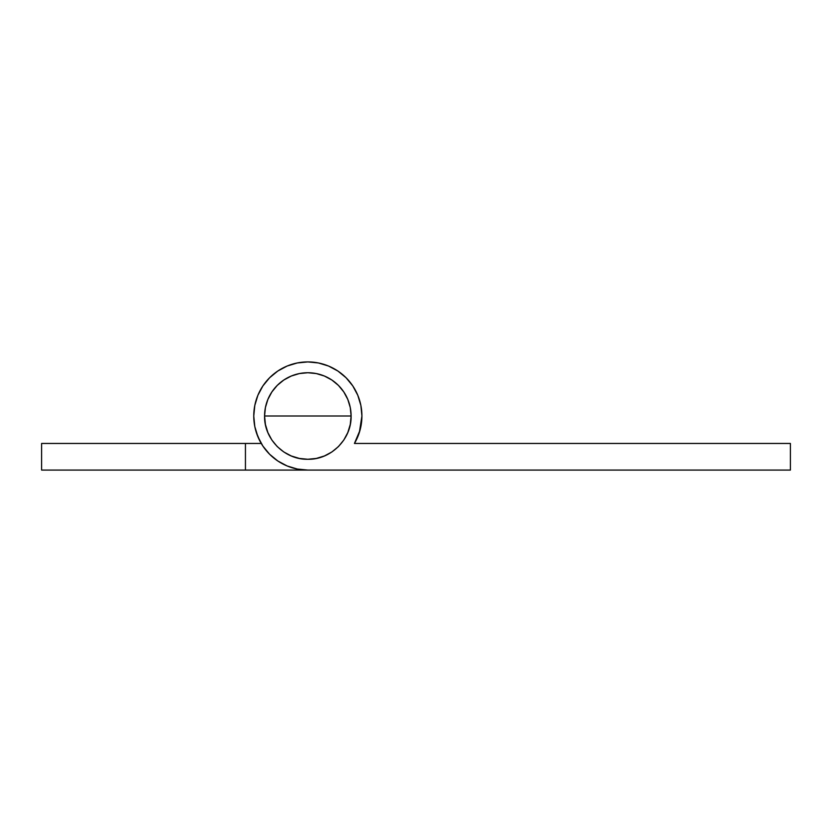 <?xml version="1.0" encoding="UTF-8"?>
<svg xmlns="http://www.w3.org/2000/svg" width="832" height="832" viewBox="0 0 832 832"><rect width="100%" height="100%" fill="white"/><g stroke="black" fill="none" stroke-linecap="round" stroke-linejoin="round"><path stroke-width="1.25" d="M245.44 470.08L245.44 443.456L41.6 443.456L41.6 470.08L307.84 470.08L245.44 470.08L245.44 443.456L41.6 443.456L41.6 470.08L245.44 470.08M360.027 430.196A54.08 54.08 0 0 1 360.006 430.258L361.92 416L360.88 405.454L357.802 395.304L352.81 385.954L346.081 377.759L337.886 371.03L328.536 366.038L318.386 362.96L307.84 361.92L297.294 362.96L287.144 366.038L277.794 371.03L269.599 377.759L262.87 385.954L257.878 395.304L254.8 405.454L253.76 416A54.08 54.08 0 0 1 307.84 361.92A54.08 54.08 0 0 1 361.92 416L361.462 408.949M261.248 443.456L245.44 443.456L261.248 443.456M253.76 416.135L254.8 426.546L257.878 436.696L262.87 446.046L269.599 454.241L277.794 460.97L287.144 465.962L297.294 469.04L307.84 470.08A54.08 54.08 0 0 1 253.76 416M256.308 432.422L260.104 441.418L256.308 432.422M359.372 432.422L361.92 416A54.08 54.08 0 0 1 354.432 443.456L790.4 443.456L790.4 470.08L307.84 470.08L790.4 470.08L790.4 443.456L354.432 443.456L360.017 430.227M351.104 416A43.264 43.264 0 0 0 307.84 372.736A43.264 43.264 0 0 0 264.576 416L351.104 416L264.576 416C263.983 439.119 284.721 459.857 307.84 459.264C330.959 459.857 351.697 439.119 351.104 416L350.272 407.555L347.807 399.443L343.814 391.966L338.437 385.403L331.874 380.026L324.397 376.033L316.285 373.568L307.84 372.736L299.395 373.568L291.283 376.033L283.806 380.026L277.243 385.403L271.866 391.966L267.873 399.443L265.408 407.555L264.576 416L265.408 424.445L267.873 432.557L271.866 440.034L277.243 446.597L283.806 451.974L291.283 455.967L299.395 458.432L307.84 459.264L316.285 458.432L324.397 455.967L331.874 451.974L338.437 446.597L343.814 440.034L347.807 432.557L350.272 424.445L351.104 416"/></g></svg>
